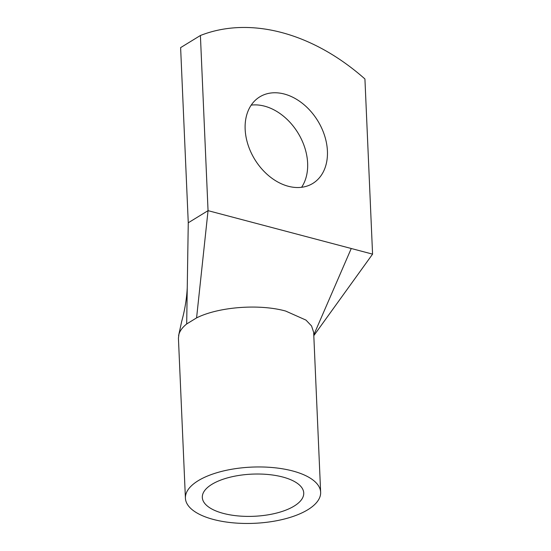 <?xml version="1.0" encoding="UTF-8"?>
<svg xmlns="http://www.w3.org/2000/svg" width="551" height="551" viewBox="0 0 551 551"><rect width="100%" height="100%" fill="white"/><g stroke="black" fill="none" stroke-linecap="round" stroke-linejoin="round"><path stroke-width="0.83" d="M185.411 498.159A67.683 28.129 177.5 0 0 249.41 523.45A67.683 28.129 177.5 0 0 320.124 496.299A67.683 28.129 177.5 0 0 320.641 492.257A67.683 28.129 177.5 0 0 256.642 466.966A67.683 28.129 177.5 0 0 185.928 494.116A67.683 28.129 177.5 0 0 185.411 498.159L178.428 338.259L178.944 334.216C180.025 330.648 182.608 327.232 186.686 323.96L196.583 317.893L208.051 210.654L188.263 222.783L180.618 47.627L200.406 35.498A203.043 147.771 -121.5 0 1 364.927 78.972L372.572 254.135L351.249 248.501L208.051 210.654L200.406 35.498M245.154 129.271A50.761 36.945 -121.5 0 1 259.762 96.866A50.761 36.945 -121.5 0 1 302.733 103.636A50.761 36.945 -121.5 0 1 327.418 151.015A50.761 36.945 -121.5 0 1 312.81 183.421A50.761 36.945 -121.5 0 1 269.832 176.651A50.761 36.945 -121.5 0 1 245.154 129.271M251.208 105.117A50.761 36.945 -121.5 0 1 307.63 163.144A50.761 36.945 -121.5 0 1 301.576 187.299M186.686 323.954L188.263 222.783M372.572 254.135L313.808 335.669M196.583 317.893C218.657 306.824 259.239 303.711 285.673 311.06L305.984 320.103L311.57 325.978L313.664 332.377M202.699 494.392A50.761 21.096 177.5 0 0 202.313 497.422A50.761 21.096 177.5 0 0 250.312 516.39A50.761 21.096 177.5 0 0 303.353 496.024A50.761 21.096 177.5 0 0 303.739 492.993A50.761 21.096 177.5 0 0 255.74 474.025A50.761 21.096 177.5 0 0 202.699 494.392M351.249 248.501L313.774 334.939M178.593 335.69L181.63 321.632C184.799 310.22 186.672 298.931 187.25 287.774M313.664 332.356L320.641 492.257"/></g></svg>
